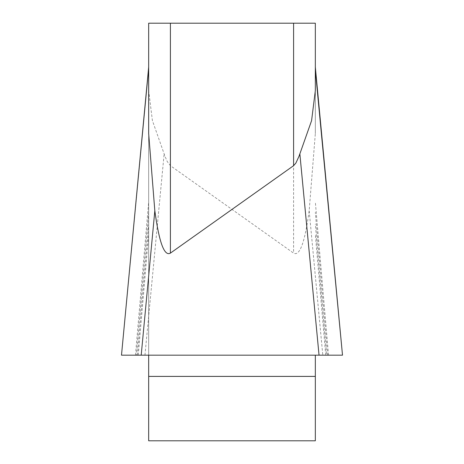 <?xml version="1.0" encoding="UTF-8"?>
<svg xmlns="http://www.w3.org/2000/svg" width="464" height="464" viewBox="0 0 464 464"><rect width="100%" height="100%" fill="white"/><g stroke="black" fill="none" stroke-linecap="round" stroke-linejoin="round"><path stroke-width="0.35" stroke-dasharray="2.32 1.74" d="M148.671 212.419L136.375 355.18L121.533 355.18L148.671 355.18L148.671 67.094L148.671 355.18L315.329 355.18L315.329 440.8L148.671 440.8L148.671 355.18L141.201 355.18M170.41 165.683L170.41 23.2L148.671 23.2L148.671 90.619L152.412 120.634L165.027 156.368L167.249 161.559L170.41 165.683L293.59 253.118C299.669 256.598 304.865 242.475 309.175 210.755L315.329 133.609L315.329 67.094L315.329 133.609M148.671 67.489L121.533 355.18L148.671 70.006L148.671 90.619M315.329 70.006L315.329 90.619M170.41 23.2L293.59 23.2L293.59 253.118M315.329 23.2L293.59 23.2M319.041 355.18L342.467 355.18L326.615 355.18L315.329 224.135M315.329 355.18L148.671 355.18M121.493 355.18L342.507 355.18M328.535 355.18L315.329 201.875M138.26 355.18L148.671 234.332M135.465 355.18L148.671 201.875M137.385 355.18L148.671 224.135M327.625 355.18L315.329 212.419M325.74 355.18L315.329 234.332M148.671 376.403L315.329 376.403M315.329 70.395L338.743 315.671M309.175 210.755L322.799 355.18M144.959 355.18L164.152 153.775M121.597 354.107L148.671 70.006M342.496 355.064L342.403 354.107"/><path stroke-width="0.7" d="M148.671 133.609L148.671 23.2L315.329 23.2L315.329 90.619L311.588 120.634L298.973 156.368L295.852 163.119L293.59 165.683L170.41 253.118C164.331 256.598 159.135 242.475 154.825 210.755L148.671 133.609L148.671 70.395M148.671 355.18L148.671 440.8L315.329 440.8L315.329 355.18M342.496 355.041L315.329 70.006L315.329 23.2M342.507 355.18L121.493 355.18M154.825 210.755L141.201 355.18L121.533 355.18M342.467 355.18L121.533 355.18L342.467 355.18L319.041 355.18L299.848 153.775M326.615 355.18L136.375 355.18M293.59 165.683L293.59 23.2M170.41 23.2L170.41 253.118M315.329 376.403L148.671 376.403M338.743 315.671L315.329 67.489M121.504 355.041L121.597 354.107M342.403 354.107L315.329 67.094M121.504 355.064L148.671 67.094"/></g></svg>
